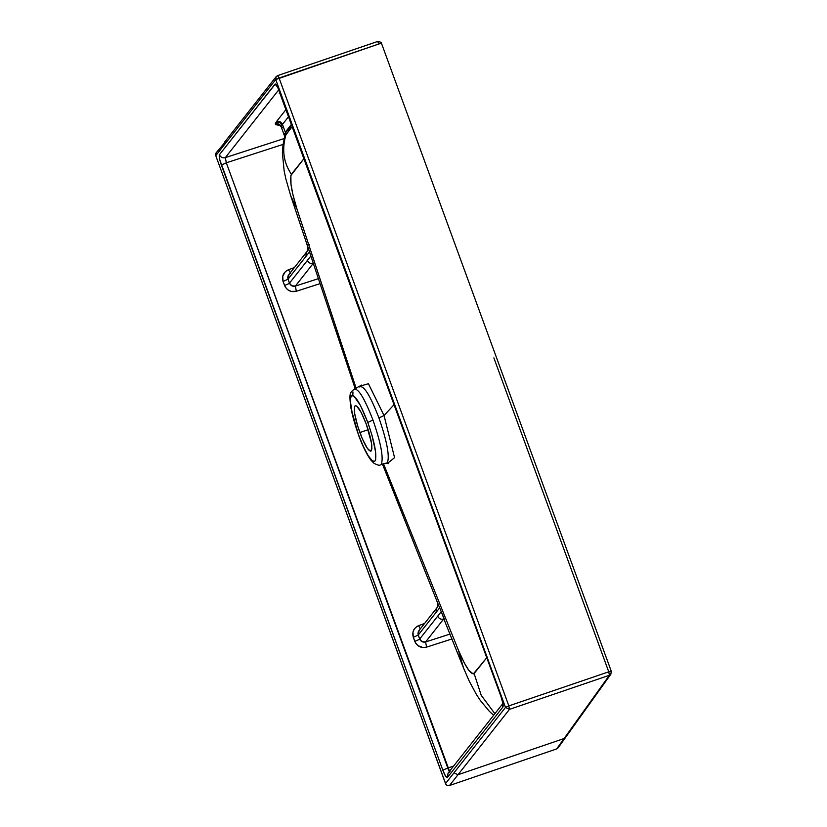 <?xml version="1.0" encoding="UTF-8"?>
<svg xmlns="http://www.w3.org/2000/svg" width="827" height="827" viewBox="0 0 827 827"><rect width="100%" height="100%" fill="white"/><g stroke="black" fill="none" stroke-linecap="round" stroke-linejoin="round"><path stroke-width="1.24" d="M381.237 464.35L387.325 462.851L381.237 464.35C383.718 457.951 380.958 443.179 372.956 420.033C364.314 397.704 357.936 387.512 353.832 389.476C357.936 387.512 364.314 397.694 372.956 420.033L367.808 422.442L360.396 405.344L353.884 396.03L352.323 395.306L351.175 395.844L350.276 400.609L352.55 415.299L358.38 434.413L363.301 446.425L368.191 455.698L372.305 460.815L373.876 461.549L375.024 461.001L375.706 459.212L375.634 452.193L372.016 435.364L367.808 422.442L372.956 420.033C380.958 443.179 383.718 457.951 381.237 464.35L387.325 462.851C389.837 456.37 387.046 441.391 378.931 417.924C370.165 395.285 363.704 384.958 359.549 386.943C363.704 384.958 370.165 395.285 378.931 417.924C387.046 441.391 389.837 456.37 387.325 462.851L385.361 463.337M352.809 395.409L352.974 391.967M366.34 424.303C361.172 410.926 357.347 404.827 354.897 406.005L355.889 405.664L354.897 406.005C353.408 409.83 355.062 418.679 359.848 432.542L368.18 429.699L359.848 432.542C365.027 445.918 368.842 452.018 371.302 450.849C372.791 447.014 371.137 438.165 366.34 424.303L371.499 443.148L371.892 448.689L370.517 451.222L367.384 448.368L362.371 438.879L357.615 425.853L354.7 413.707L354.618 406.512L355.248 405.706L356.757 406.129L361.234 412.539L366.34 424.303M380.379 464.929C379.531 465.684 377.329 465.084 373.763 463.12L370.92 460.132C365.689 453.124 361.099 442.176 358.339 434.547L358.38 434.413C352.25 416.942 349.645 404.579 350.545 397.342C353.439 392.174 359.197 400.547 367.808 422.442C374.703 442.352 377.133 455.17 375.086 460.918C371.561 462.893 365.999 454.054 358.38 434.413L350.917 408.125C348.922 392.298 350.007 392.804 354.473 388.969L361.688 385.082M361.099 385.837L368.439 383.728L384.048 415.547L394.065 404.63L384.048 415.547L378.931 417.924L384.048 415.547L394.562 457.662L387.553 463.347M486.71 657.796L474.129 673.519L481.211 695.29L494.866 713.701L481.211 695.29L474.129 673.519C470.914 675.049 465.642 667.193 458.303 649.939L463.533 667.999L443.613 618.389M383.346 463.368L458.303 649.939L464.34 663.006L468.857 670.366L473.292 673.984L487.351 657.031M304.646 157.771L290.877 175.51L290.99 184.307L292.892 194.51L297.007 209.169L356.22 388.463M285.346 135.711L285.356 135.69C283.651 139.99 282.669 145.728 282.389 152.912L284.147 170.931L285.884 179.014L290.784 195.989L297.007 209.169C291.342 190.882 289.471 179.232 291.414 174.239C283.527 162.692 281.707 149.47 285.966 134.574L285.201 136.207M285.408 135.545L289.316 130.346L289.378 127.017L290.184 125.973L289.378 127.017L289.316 130.346L290.132 129.301L290.184 125.973L290.132 129.301L292.293 126.521L285.966 134.574C281.707 149.47 283.527 162.692 291.414 174.239L304.016 158.546M436.232 608.941L436.17 612.28L439.654 607.866L436.222 599.42L441.225 611.691L437.721 616.146C438.93 618.679 440.894 619.65 443.613 619.072L443.975 618.978M463.161 667.048L458.303 649.939L383.645 464.133M444.637 619.837L441.225 611.691L444.688 620.643M309.412 244.554L307.613 244.358M306.693 243.407L314.022 265.333M356.137 388.225L297.007 209.169L290.939 196.433M313.061 262.645L310.88 255.988L307.396 260.402C308.605 262.934 310.57 263.916 313.288 263.327L295.373 286.07L318.395 278.668L295.373 286.07L313.278 263.337C310.57 263.916 308.605 262.934 307.396 260.402L289.46 283.175L291.838 285.811L295.373 286.07C292.644 286.68 290.67 285.718 289.46 283.175L310.88 255.988L306.734 243.686C308.14 247.811 307.923 250.912 306.083 252.99L306.042 256.298L309.546 251.842L288.003 279.195L289.46 283.175A4.704 0.548 -20.1 0 1 284.529 285.449C286.948 290.525 290.887 292.458 296.335 291.269L295.373 286.07L296.335 291.269L290.98 291.373L287.734 289.77L285.305 287.083L283.072 281.469L288.003 279.195L306.042 256.298M284.726 133.788L289.378 127.017L288.137 128.588L288.085 131.917L288.137 128.588L286.018 131.245L285.966 134.574L286.018 131.245L284.643 135.277M611.256 671.348L610.874 674.181L609.396 675.277L610.864 674.201L611.256 671.348L608.755 671.813L609.396 675.277L564.097 738.532L565.854 736.971L564.097 738.532L609.396 675.277L608.755 671.813L508.843 705.896L509.484 709.359L609.396 675.277L509.484 709.359L457.993 774.734L564.097 738.532L457.993 774.734L509.484 709.359L508.843 705.896L505.493 707.436L509.484 709.359M277.572 75.639L276.166 76.632L277.634 75.598L279.071 78.027L277.634 75.598L377.546 41.505C380.472 41.908 381.785 42.539 381.505 43.397L378.983 43.934L377.546 41.505L277.707 75.588M443.613 619.061L425.605 641.938L450.043 634.082L425.605 641.938L443.613 619.061C440.894 619.65 438.93 618.679 437.721 616.146L419.682 639.033L422.07 641.68L425.605 641.938C422.866 642.538 420.891 641.576 419.682 639.033L441.225 611.691L439.654 607.866L418.235 635.053L419.682 639.033A4.704 0.548 -20.1 0 1 414.751 641.307C417.17 646.383 421.108 648.327 426.567 647.127L425.605 641.938L426.567 647.127L423 647.551L417.955 645.639L415.536 642.941L413.293 637.328L418.235 635.053L436.17 612.28M419.413 630.112L417.966 633.885L419.682 639.033A4.704 0.548 -20.1 0 1 414.751 641.307L413.293 637.328L418.235 635.053L417.966 633.058M289.181 274.254L287.734 278.027L289.46 283.175A4.704 0.548 -20.1 0 1 284.529 285.449L283.072 281.469L288.003 279.195L287.734 277.19M284.933 136.931L284.633 134.749M285.305 132.227L282.462 124.443L281.211 126.717C279.981 124.205 277.996 123.264 275.257 123.895L277.8 125.125L279.95 125.022L275.846 124.763L275.257 123.895C277.996 123.264 279.981 124.205 281.211 126.717L281.914 125.156C280.684 122.634 278.72 121.662 276.001 122.241L275.257 123.895L276.001 122.241C278.72 121.662 280.684 122.634 281.914 125.156L282.462 124.443L285.305 132.227M288.654 116.576L282.462 124.443A4.704 4.59 38.2 0 0 276.549 121.517L286.049 109.464L276.549 121.517A4.704 4.59 38.2 0 1 282.462 124.443L288.654 116.576M290.184 125.973L291.486 124.308M493.864 357.874L608.755 671.813L493.864 357.874M276.166 76.632L275.732 79.557L378.983 43.934L279.071 78.027L508.843 705.896L608.755 671.813M290.711 273.323L288.458 269.747L294.36 267.586L288.458 269.747C283.444 272.145 281.645 276.053 283.072 281.469L282.751 276.156L285.418 271.597L288.458 269.747L290.711 273.323M451.987 638.961L426.567 647.127L451.987 638.961M418.152 632.097L418.524 631.239M420.323 628.861A4.704 0.796 69.9 0 1 418.689 625.605C413.676 628.003 411.877 631.911 413.293 637.328L412.973 632.014L414.461 628.789L417.066 626.38L424.592 623.444L418.689 625.605A4.704 0.796 69.9 0 0 420.323 628.861M320.049 283.64L296.335 291.269L320.049 283.64M287.93 276.228L288.292 275.381M283.485 127.834L281.211 126.717M279.226 93.203L279.826 92.438L279.226 93.203M448.089 773.1L447.376 777.545L448.048 773.152L450.064 771.684C449.547 771.932 448.792 770.743 447.831 768.107L453.692 765.978L447.831 768.107A4.704 0.548 159.9 0 0 442.89 770.382C444.916 775.612 446.415 778 447.376 777.545L502.94 706.992C503.519 705.493 502.878 702.03 501.007 696.603L279.495 91.301C277.469 86.08 275.98 83.692 275.019 84.147L219.444 154.69C218.866 156.2 219.506 159.663 221.378 165.08L442.89 770.382A4.704 0.548 -20.1 0 1 447.831 768.107L226.319 162.805L449.681 771.674M283.134 144.394L226.319 162.805L225.347 157.616L284.467 138.46L225.347 157.616A4.704 4.59 -141.8 0 1 219.444 154.69A4.704 4.59 38.2 0 0 225.347 157.616L278.802 89.75L225.347 157.616L226.319 162.805L221.378 165.08L226.319 162.805L283.134 144.394M226.081 141.014L216.209 152.747A3.132 3.06 38.2 0 0 215.764 155.683L275.732 79.557L224.231 144.932L224.706 141.965L224.231 144.932L215.764 155.683L445.526 783.562L505.493 707.436L508.843 705.896L279.071 78.027L275.732 79.557L505.493 707.436L454.002 772.8L457.993 774.734L449.516 785.495L556.643 748.942L558.132 747.835L556.643 748.942L449.516 785.495L447.138 785.34L445.794 784.11L215.764 155.683L216.167 152.809M505.493 707.436L275.732 79.557L276.177 76.622L224.686 141.996M502.981 703.756L501.007 696.603L277.417 86.546M502.847 704.077A4.704 4.59 38.2 0 0 502.94 706.992A4.704 4.59 -141.8 0 1 502.847 704.077M277.365 86.773L275.019 84.147L277.365 86.773M501.007 696.603L502.899 703.281L502.94 706.992L447.376 777.545L445.536 776.108L442.89 770.382L219.817 159.931L219.444 154.69L275.319 84.003L277.5 86.701L279.495 91.301L501.007 696.603M556.643 748.942L564.097 738.532L556.643 748.942M449.516 785.495L457.993 774.734L454.002 772.8L445.526 783.562A3.132 3.06 38.2 0 0 449.516 785.495M610.884 674.17L558.132 747.835M565.854 736.971L565.13 737.932M386.457 463.451L388.473 463.585M493.636 715.272L489.16 711.117L480.239 700.335L476.352 694.38L469.064 680.755L463.533 667.999M382.57 464.402L436.253 599.492C438.196 603.545 438.176 606.729 436.18 609.054M306.734 243.676L290.784 195.989M313.857 265.033L355.176 388.649M436.852 607.876L418.917 630.639M306.714 251.894L288.695 274.781M285.191 137.758L281.263 127.007L279.433 124.836M611.277 671.266L381.505 43.397M281.759 124.67L282.607 124.546M502.806 703.622L448.048 773.142"/></g></svg>
